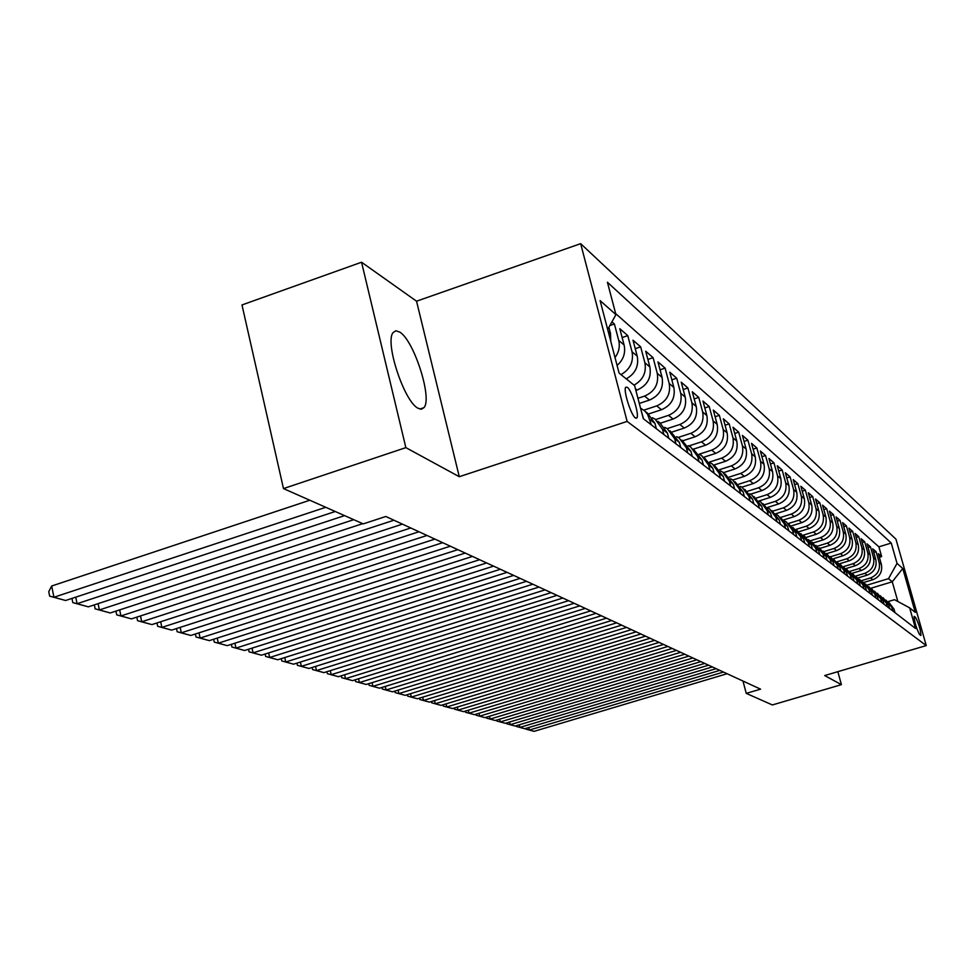 <?xml version="1.0" encoding="UTF-8"?>
<svg xmlns="http://www.w3.org/2000/svg" width="975" height="975" viewBox="0 0 975 975"><rect width="100%" height="100%" fill="white"/><g stroke="black" fill="none" stroke-linecap="round" stroke-linejoin="round"><path stroke-width="1.46" d="M418.031 408.245L421.395 409.207L423.942 407.66C432.656 398.568 413.888 340.104 399.653 332.024L395.826 330.769L393.023 332.67C384.662 342.554 404.284 401.798 418.031 408.245M635.359 417.909L636.882 417.909C639.539 415.143 631.763 390.219 627.315 387.258L625.706 387.246C623.098 390.122 630.983 415.204 635.359 417.909M361.554 262.226L405.856 447.635L459.274 476.702L416.544 301.202L361.554 262.226L241.983 304.943L283.481 488.585L363.236 523.88L385.82 516.482L760.573 689.154L746.253 693.383L772.371 704.949L841.413 684.657L837.842 671.678M416.544 301.202L580.661 243.652L895.952 539.163L926.25 645.572L627.132 421.407L580.661 243.652M862.729 581.953L863.643 582.477L872.808 579.723C879.803 576.822 882.655 571.703 881.363 564.379L878.341 553.69L881.632 556.567L879.352 557.261M861.449 580.673L870.553 577.907C877.573 574.994 880.437 569.851 879.145 562.49L876.123 551.765L873.771 552.484M876.123 551.765L872.747 548.827L875.794 559.626C877.098 567.048 874.209 572.227 867.141 575.153L857.951 577.956M852.053 573.312L861.327 570.485C868.481 567.511 871.406 562.27 870.09 554.763L867.007 543.831L870.468 546.841L868.067 547.584M845.995 568.559L855.368 565.695C862.607 562.685 865.568 557.371 864.24 549.778L861.132 538.712L864.679 541.795L862.217 542.563M839.767 563.696L849.274 560.783C856.598 557.724 859.597 552.362 858.256 544.672L855.112 533.471L858.743 536.64L856.208 537.42M833.357 558.724L843.009 555.75C850.432 552.654 853.454 547.207 852.113 539.431L848.932 528.097L852.65 531.338L850.066 532.143M826.8 553.605L836.599 550.595C844.094 547.45 847.165 541.929 845.8 534.056L842.595 522.588L846.41 525.915L843.753 526.732M820.097 548.352L830.005 545.293C837.61 542.1 840.718 536.518 839.341 528.548L836.087 516.921L840.011 520.333L837.281 521.186M813.26 542.941L823.253 539.857C830.944 536.616 834.088 530.961 832.699 522.88L829.42 511.119L833.442 514.617L830.639 515.495M806.215 537.396L816.307 534.263C824.094 530.985 827.287 525.257 825.886 517.067L822.571 505.16L826.703 508.755L823.826 509.657M798.964 531.716L809.177 528.535C817.074 525.196 820.304 519.395 818.89 511.107L815.527 499.029L819.78 502.722L816.818 503.661M791.468 525.878L801.852 522.637C809.847 519.261 813.126 513.362 811.688 504.965L808.299 492.741L812.662 496.531L809.616 497.494M783.742 519.894L794.32 516.579C802.425 513.143 805.752 507.171 804.302 498.664L800.865 486.269L805.35 490.169L802.218 491.156M775.771 513.752L786.581 510.352C794.783 506.866 798.159 500.809 796.697 492.18L793.223 479.615L797.842 483.637L794.613 484.648M767.532 507.439L778.611 503.941C786.935 500.394 790.347 494.252 788.872 485.513L785.362 472.778L790.103 476.909L786.788 477.957M759.062 500.943L770.421 497.347C778.854 493.752 782.316 487.512 780.829 478.64L777.27 465.733L782.157 469.987L778.745 471.071M750.64 494.154L761.975 490.559C770.53 486.903 774.053 480.577 772.541 471.583L768.946 458.494L773.967 462.869L770.457 463.99M741.926 487.183L753.285 483.563C761.95 479.846 765.521 473.423 763.998 464.295L760.366 451.023L765.546 455.532L761.914 456.69M732.895 480.005L744.327 476.361C753.127 472.57 756.746 466.05 755.211 456.8L751.53 443.332L756.868 447.976L753.127 449.183M723.547 472.631L735.089 468.926C744.01 465.087 747.691 458.457 746.143 449.061L742.414 435.398L747.91 440.188L744.059 441.431M713.858 465.038L725.571 461.273C734.626 457.348 738.355 450.621 736.783 441.09L733.017 427.221L738.697 432.157L734.711 433.448M703.816 457.214L715.735 453.363C724.925 449.378 728.727 442.54 727.131 432.863L723.316 418.787L729.178 423.881L725.059 425.222M693.432 449.146L705.595 445.197C714.919 441.139 718.782 434.192 717.173 424.369L713.31 410.073L719.355 415.338L715.102 416.715M682.756 440.785L695.114 436.763C704.584 432.632 708.508 425.575 706.875 415.582L702.963 401.066L709.215 406.502L704.815 407.952M671.738 432.144L684.279 428.049C693.895 423.845 697.893 416.666 696.235 406.514L692.274 391.767L698.734 397.386L694.188 398.885M660.38 423.211L673.079 419.043C682.853 414.753 686.912 407.44 685.242 397.13L681.233 382.151L687.899 387.965L683.207 389.525M648.643 413.948L661.489 409.719C671.422 405.344 675.541 397.91 673.859 387.428L669.801 372.206L676.699 378.215L671.836 379.836M639.295 403.431L649.484 400.067C659.588 395.594 663.78 388.038 662.074 377.386L657.954 361.908L665.108 368.123L660.063 369.817M635.883 390.451L637.053 390.061C647.315 385.503 651.592 377.812 649.874 366.978L645.694 351.232L653.104 357.679L647.875 359.434M626.243 378.873C635.322 373.717 638.978 366.149 637.223 356.18L632.994 340.178L640.672 346.856L635.237 348.684M617.09 365.467C623.439 359.787 625.767 352.962 624.098 344.992L619.808 328.697L627.778 335.632L622.135 337.545M611.922 321.835L614.396 323.992L609.875 325.528M915.537 617.321L914.16 616.371C914.465 622.087 916.268 628.168 919.583 634.579L920.936 635.481C920.644 629.813 918.852 623.768 915.537 617.321L914.026 617.772M871.041 588.193L892.259 581.77L888.517 578.65L897.037 563.392L891.247 543.051L607.413 282.238L615.932 314.608L600.112 300.617L619.088 373.084L634.615 385.625L643.305 418.677L915.525 628.473L909.663 607.864L894.477 599.686L888.14 601.599M897.037 563.392L902.765 568.474L915.257 612.385L909.663 607.864M637.955 398.3L644.572 396.106L649.484 400.067M643.817 410.158L656.736 405.893L661.489 409.719M655.748 419.543L668.484 415.35L673.079 419.043M667.205 428.622L679.843 424.491L684.279 428.049M678.222 437.422L690.824 433.314L695.114 436.763M688.825 445.953L701.439 441.858L705.595 445.197M699.197 454.179L711.713 450.133L715.735 453.363M709.532 462.04L721.671 458.14L725.571 461.273M719.513 469.682L731.311 465.892L735.089 468.926M729.129 477.104L740.671 473.411L744.327 476.361M738.428 484.307L749.726 480.712L753.285 483.563M747.411 491.315L758.526 487.793L761.975 490.559M756.088 498.14L767.069 494.654L770.421 497.347M764.485 504.758L775.357 501.333L778.611 503.941M772.651 511.192L783.425 507.817L786.581 510.352M780.622 517.445L791.249 514.105L794.32 516.579M788.409 523.502L798.866 520.236L801.852 522.637M795.99 529.401L806.276 526.195L809.177 528.535M803.339 535.141L813.479 531.997L816.307 534.263M810.469 540.747L820.499 537.639L823.253 539.857M817.379 546.207L827.324 543.136L830.005 545.293M824.094 551.533L833.978 548.486L836.599 550.595M830.602 556.737L840.462 553.702L843.009 555.75M836.989 561.795L846.787 558.785L849.274 560.783M843.363 566.682L852.954 563.745L855.368 565.695M849.554 571.46L858.963 568.583L861.327 570.485M855.587 576.115L864.825 573.3L867.141 575.153M881.632 556.567L878.889 546.841L615.664 313.597M610.801 341.457L610.472 333.377L608.888 327.32M614.396 323.992L618.711 340.397C620.137 346.515 618.906 352.231 615.018 357.557M627.778 335.632L632.032 351.756C633.799 361.798 630.118 369.415 620.977 374.607M640.672 346.856L644.865 362.7C646.62 372.572 643 380.055 634.018 385.137M653.104 357.679L657.247 373.267C658.954 383.992 654.725 391.609 644.572 396.106M665.108 368.123L669.191 383.455C670.885 393.997 666.729 401.481 656.736 405.893M676.699 378.215L680.733 393.291C682.402 403.674 678.32 411.023 668.484 415.35M687.899 387.965L691.884 402.797C693.542 413.01 689.52 420.237 679.843 424.491M698.734 397.386L702.67 411.998C704.303 422.041 700.355 429.146 690.824 433.314M709.215 406.502L713.091 420.883C714.712 430.779 710.824 437.775 701.439 441.858M719.355 415.338L723.182 429.5C724.791 439.237 720.964 446.111 711.713 450.133M729.178 423.881L732.956 437.824C734.541 447.428 730.787 454.192 721.671 458.14M738.697 432.157L742.426 445.904C743.998 455.349 740.293 462.016 731.311 465.892M747.91 440.188L751.615 453.728C753.163 463.04 749.507 469.609 740.671 473.411M756.868 447.976L760.512 461.321C762.048 470.498 758.453 476.958 749.726 480.712M765.546 455.532L769.153 468.695C770.664 477.738 767.13 484.1 758.526 487.793M773.967 462.869L777.538 475.837C779.037 484.758 775.552 491.034 767.069 494.654M782.157 469.987L785.679 482.783C787.166 491.583 783.729 497.762 775.357 501.333M790.103 476.909L793.589 489.535C795.064 498.213 791.676 504.294 783.425 507.817M797.842 483.637L801.279 496.092C802.742 504.648 799.39 510.656 791.249 514.105M805.35 490.169L808.763 502.466C810.201 510.912 806.898 516.835 798.866 520.236M812.662 496.531L816.026 508.67C817.452 517.006 814.198 522.844 806.276 526.195M819.78 502.722L823.107 514.702C824.521 522.929 821.303 528.694 813.479 531.997M826.703 508.755L829.993 520.577C831.395 528.694 828.226 534.385 820.499 537.639M833.442 514.617L836.708 526.293C838.086 534.312 834.966 539.931 827.324 543.136M840.011 520.333L843.241 531.875C844.606 539.784 841.523 545.33 833.978 548.486M846.41 525.915L849.603 537.298C850.968 545.122 847.921 550.582 840.462 553.702M852.65 531.338L855.818 542.587C857.159 550.314 854.149 555.713 846.787 558.785M858.743 536.64L861.863 547.755C863.192 555.384 860.23 560.71 852.954 563.745M864.679 541.795L867.774 552.788C869.091 560.332 866.153 565.597 858.963 568.583M870.468 546.841L873.527 557.7C874.831 565.147 871.93 570.351 864.825 573.3M892.844 610.996L891.845 607.437L885.909 600.076M895.001 612.653L894.002 609.107L888.603 602.014M889.578 608.473L888.566 604.89L883.07 597.687M880.328 595.713L886.348 603.172L887.36 606.767M884.008 604.183L882.984 600.551L877.415 593.251M874.612 591.24L880.717 598.796L881.753 602.44M878.317 599.796L877.281 596.115L871.601 588.705M868.749 586.645L874.953 594.311L875.989 598.004M872.467 595.286L871.418 591.569L865.654 584.049M863.643 582.477L869.042 589.717L870.09 593.458M866.47 590.667L865.422 586.901L859.548 579.26M856.562 577.127L862.973 585L864.033 588.79M860.328 585.926L859.255 582.124L853.283 574.36M850.237 572.179L856.745 580.174L857.817 584.001M854.015 581.063L852.942 577.212L846.861 569.327M843.741 567.109L850.358 575.213L851.443 579.089M847.543 576.079L846.446 572.167L840.255 564.147M837.062 561.893L843.802 570.119L844.898 574.043M840.889 570.948L839.78 566.987L833.479 558.846M830.213 556.53L837.074 564.878L838.171 568.864M834.052 565.683L832.943 561.673L826.52 553.386M823.168 551.033L830.152 559.504L831.273 563.538M827.032 560.272L825.898 556.201L819.353 547.779M815.941 545.378L823.034 553.983L824.168 558.066M819.817 554.702L818.671 550.582L812.004 542.015M808.494 539.565L815.722 548.291L816.867 552.435M812.382 548.986L811.237 544.806L804.436 536.092M800.841 533.581L808.202 542.453L809.36 546.646M804.753 543.099L803.583 538.858L796.636 529.986M792.955 527.426L800.463 536.433L801.633 540.698M796.88 537.042L795.71 532.74L788.629 523.709M784.838 521.089L786.325 521.905L792.492 530.242L793.674 534.568M788.787 530.802L787.593 526.439L780.366 517.237M776.49 514.568L778.038 515.409L784.278 523.867L785.484 528.243M780.451 524.367L779.232 519.955L771.859 510.571M767.873 507.841L769.494 508.718L775.82 517.298L777.038 521.747M771.847 517.737L770.628 513.264L763.084 503.709M758.989 500.906L760.695 501.832L767.106 510.522L768.337 515.032M762.986 510.912L761.743 506.366L754.041 496.616M749.836 493.764L751.615 494.715L758.123 503.539L759.367 508.121M753.846 503.868L752.59 499.249L744.717 489.316M740.391 486.391L742.243 487.378L748.849 496.336L750.104 500.979M744.4 496.592L743.133 491.9L735.077 481.772M730.628 478.774L732.578 479.81L739.269 488.902L740.549 493.618M734.662 489.084L733.371 484.319L725.132 473.972M720.549 470.913L722.597 471.985L729.373 481.211L730.677 486.001M724.596 481.321L723.292 476.482L714.858 465.928M710.129 462.784L712.274 463.905L719.16 473.277L720.464 478.14M714.188 473.302L712.859 468.378L704.23 457.604M699.355 454.374L701.61 455.544L708.593 465.063L709.922 470.011M703.414 465.002L702.073 460.005L693.225 448.987M688.204 445.685L690.58 446.903L697.661 456.568L699.002 461.602M692.274 456.41L690.922 451.34L681.854 440.066M676.662 436.69L679.148 437.958L686.351 447.781L687.704 452.888M680.733 447.525L679.368 442.357L670.057 430.84M664.706 427.367L667.327 428.695L674.627 438.677L676.004 443.869M668.777 438.311L667.388 433.058L660.014 422.967L657.845 421.273M652.312 417.702L655.066 419.092L662.476 429.244L663.878 434.521M656.382 428.756L654.968 423.406L647.485 413.156L645.17 411.34M640.538 408.147L644.572 410.792L647.607 414.302L651.3 424.832M643.524 418.836L641.306 411.072M867.153 585.134L888.517 578.65M405.856 447.635L283.481 488.585M459.274 476.702L627.132 421.407M926.25 645.572L824.692 675.553L841.413 684.657M742.974 681.037L746.253 693.383M897.853 601.502L892.259 581.77L902.765 568.474M878.889 546.841L891.247 543.051M615.932 314.608L607.681 329.501M727.094 673.725L534.093 731.348L529.425 730.043L528.816 727.508M723.474 672.055L529.425 730.043L526.025 729.154L525.842 728.398M534.093 731.348L526.025 729.154M719.806 670.373L524.721 728.727L519.955 727.399L519.309 724.791M716.101 668.667L519.955 727.399L516.518 726.497L516.323 725.693M524.721 728.727L516.518 726.497M712.347 666.937L515.129 726.046L510.242 724.681L509.596 722.012M708.557 665.182L510.242 724.681L506.793 723.791L506.586 722.926M515.129 726.046L506.793 723.791M704.706 663.414L505.306 723.304L500.309 721.914L499.639 719.172M700.818 661.623L500.309 721.914L496.823 721L496.604 720.086M505.306 723.304L496.823 721M696.881 659.807L495.251 720.501L490.133 719.062L489.45 716.259M692.884 657.967L490.133 719.062L486.622 718.148L486.391 717.186M495.251 720.501L486.622 718.148M688.85 656.102L484.941 717.624L479.7 716.15L479.005 713.273M684.767 654.225L479.7 716.15L476.166 715.236L475.922 714.212M484.941 717.624L476.166 715.236M680.623 652.312L474.386 714.675L469.012 713.176L468.305 710.214M676.431 650.386L469.012 713.176L465.453 712.25L465.197 711.165M474.386 714.675L465.453 712.25M672.189 648.424L463.576 711.652L458.055 710.117L457.336 707.082M667.887 646.449L458.055 710.117L454.472 709.178L454.204 708.033M463.576 711.652L454.472 709.178M663.524 644.438L452.473 708.557L446.83 706.973L446.087 703.852M659.112 642.403L446.83 706.973L443.211 706.034L442.93 704.815M452.473 708.557L443.211 706.034M654.652 640.343L441.102 705.376L435.301 703.755L434.545 700.55M650.118 638.259L435.301 703.755L431.657 702.804L431.364 701.525M441.102 705.376L431.657 702.804M645.523 636.151L429.427 702.122L423.479 700.452L422.711 697.162M640.88 634.006L423.479 700.452L419.811 699.502L419.494 698.149M429.427 702.122L419.811 699.502M636.163 631.837L417.458 698.77L411.352 697.064L410.56 693.676M631.386 629.631L411.352 697.064L407.648 696.101L407.318 694.675M417.458 698.77L407.648 696.101M626.547 627.4L405.161 695.333L398.885 693.591L398.08 690.105M621.636 625.133L398.885 693.591L395.155 692.616L394.814 691.104M405.161 695.333L395.155 692.616M616.663 622.842L392.535 691.811L386.088 690.007L385.259 686.424M611.617 620.514L386.088 690.007L382.334 689.033L381.968 687.448M392.535 691.811L382.334 689.033M606.499 618.162L379.555 688.192L372.938 686.339L372.084 682.646M601.307 615.773L372.938 686.339L369.147 685.352L368.769 683.682M379.555 688.192L369.147 685.352M596.042 613.348L366.222 684.462L359.422 682.561L358.544 678.758M590.704 610.886L359.422 682.561L355.607 681.574L355.205 679.807M366.222 684.462L355.607 681.574M585.293 608.388L352.523 680.635L345.516 678.685L344.626 674.761M579.796 605.865L345.516 678.685L341.677 677.686L341.25 675.821M352.523 680.635L341.677 677.686M574.226 603.293L338.423 676.699L331.22 674.688L330.306 670.654M568.571 600.685L331.22 674.688L327.344 673.688L326.905 671.714M338.423 676.699L327.344 673.688M562.831 598.041L323.919 672.64L316.497 670.581L315.571 666.412M557.005 595.359L316.497 670.581L312.597 669.569L312.134 667.485M323.919 672.64L312.597 669.569M551.094 592.629L308.978 668.472L301.348 666.339L300.385 662.049M545.086 589.863L301.348 666.339L297.424 665.328L296.936 663.134M308.978 668.472L297.424 665.328M538.992 587.06L293.609 664.182L285.748 661.988L284.761 657.552M532.801 584.208L285.748 661.988L281.787 660.965L281.275 658.649M293.609 664.182L281.787 660.965M526.512 581.307L277.765 659.758L269.661 657.491L268.649 652.909M520.138 578.37L269.661 657.491L265.675 656.467L265.139 654.03M277.765 659.758L265.675 656.467M513.654 575.384L261.434 655.2L253.086 652.86L252.05 648.131M507.061 572.349L253.086 652.86L249.064 651.824L248.503 649.253M261.434 655.2L249.064 651.824M500.37 569.266L244.603 650.496L235.987 648.095L234.926 643.195M493.569 566.122L235.987 648.095L231.94 647.047L231.355 644.329M244.603 650.496L231.94 647.047M486.647 562.941L227.236 645.645L218.339 643.159L217.242 638.101M479.627 559.699L218.339 643.159L214.268 642.111L213.647 639.247M227.236 645.645L214.268 642.111M472.485 556.408L209.308 640.636L200.119 638.077L198.998 632.824M465.221 553.069L200.119 638.077L196.024 637.016L195.378 633.994M209.308 640.636L196.024 637.016M457.836 549.668L190.795 635.468L181.301 632.812L180.156 627.388M450.328 546.207L181.301 632.812L177.182 631.751L176.499 628.558M190.795 635.468L177.182 631.751M442.687 542.685L171.661 630.118L161.862 627.388L160.668 621.758M434.911 539.102L161.862 627.388L157.694 626.316L156.987 622.952M171.661 630.118L157.694 626.316M427.013 535.458L151.881 624.597L141.741 621.77L140.522 615.932M418.957 531.753L141.741 621.77L137.56 620.697L136.817 617.138M151.881 624.597L137.56 620.697M410.78 527.975L131.43 618.881L120.937 615.956L119.681 609.899M402.443 524.136L120.937 615.956L116.72 614.872L115.94 611.118M131.43 618.881L116.72 614.872M393.949 520.223L110.26 612.97L99.389 609.936L98.097 603.647M362.724 523.648L99.389 609.936L95.148 608.851L94.343 604.878M110.26 612.97L95.148 608.851M353.742 519.675L88.335 606.852L77.074 603.708L75.745 597.163M344.589 515.629L77.074 603.708L72.808 602.611L71.955 598.406M88.335 606.852L72.808 602.611M335.266 511.497L65.605 600.503L53.942 597.248L51.675 586.012L48.75 591.654L49.652 596.152L53.942 597.248L325.772 507.293M309.806 500.236L51.675 586.012M65.605 600.503L49.652 596.152M635.444 388.769L637.053 390.061M870.553 577.907L872.808 579.723M879.145 562.49L881.363 564.379M608.181 331.415L610.472 333.377M618.711 340.397L624.098 344.992M632.032 351.756L637.223 356.18M644.865 362.7L649.874 366.978M657.247 373.267L662.074 377.386M669.191 383.455L673.859 387.428M680.733 393.291L685.242 397.13M691.884 402.797L696.235 406.514M702.67 411.998L706.875 415.582M713.091 420.883L717.173 424.369M723.182 429.5L727.131 432.863M732.956 437.824L736.783 441.09M742.426 445.904L746.143 449.061M751.615 453.728L755.211 456.8M760.512 461.321L763.998 464.295M769.153 468.695L772.541 471.583M777.538 475.837L780.829 478.64M785.679 482.783L788.872 485.513M793.589 489.535L796.697 492.18M801.279 496.092L804.302 498.664M808.763 502.466L811.688 504.965M816.026 508.67L818.89 511.107M823.107 514.702L825.886 517.067M829.993 520.577L832.699 522.88M836.708 526.293L839.341 528.548M843.241 531.875L845.8 534.056M849.603 537.298L852.113 539.431M855.818 542.587L858.256 544.672M861.863 547.755L864.24 549.778M867.774 552.788L870.09 554.763M873.527 557.7L875.794 559.626M891.845 607.437L894.002 609.107M886.348 603.172L888.566 604.89M880.717 598.796L882.984 600.551M874.953 594.311L877.281 596.115M869.042 589.717L871.418 591.569M862.973 585L865.422 586.901M856.745 580.174L859.255 582.124M850.358 575.213L852.942 577.212M843.802 570.119L846.446 572.167M837.074 564.878L839.78 566.987M830.152 559.504L832.943 561.673M823.034 553.983L825.898 556.201M815.722 548.291L818.671 550.582M808.202 542.453L811.237 544.806M800.463 536.433L803.583 538.858M792.492 530.242L795.71 532.74M784.278 523.867L787.593 526.439M775.82 517.298L779.232 519.955M767.106 510.522L770.628 513.264M758.123 503.539L761.743 506.366M748.849 496.336L752.59 499.249M739.269 488.902L743.133 491.9M729.373 481.211L733.371 484.319M719.16 473.277L723.292 476.482M708.593 465.063L712.859 468.378M697.661 456.568L702.073 460.005M686.351 447.781L690.922 451.34M674.627 438.677L679.368 442.357M662.476 429.244L667.388 433.058M649.874 419.457L654.968 423.406M419.847 409.049L423.942 407.66M635.919 418.226L636.882 417.909"/></g></svg>
